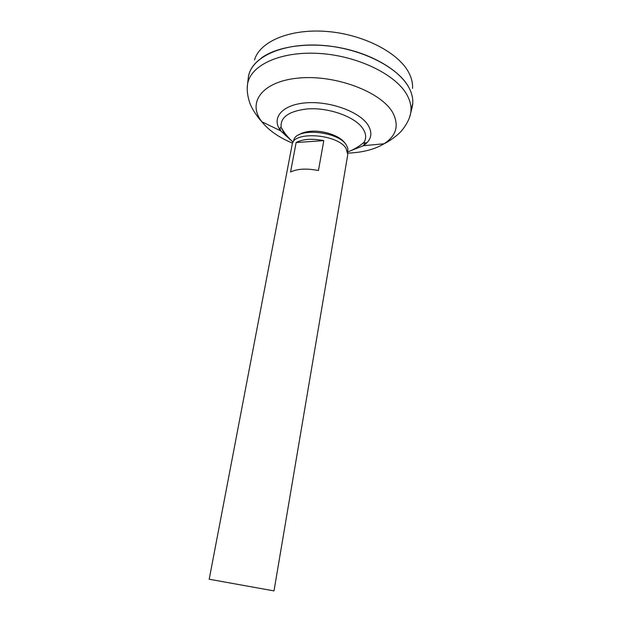 <?xml version="1.0" encoding="UTF-8"?>
<svg xmlns="http://www.w3.org/2000/svg" width="622" height="622" viewBox="0 0 622 622"><rect width="100%" height="100%" fill="white"/><g stroke="black" fill="none" stroke-linecap="round" stroke-linejoin="round"><path stroke-width="0.93" d="M209.202 579.237L292.169 144.475C292.954 130.931 337.178 133.839 346.011 148.277L347.784 154.481L273.999 590.9L209.202 579.237L273.999 590.9M323.798 140.634L318.441 170.529C306.716 168.251 297.417 168.749 290.56 171.999L296.142 142.531C302.984 139.009 312.197 138.372 323.798 140.634L296.142 142.531M254.515 59.969C259.592 41.705 289.634 28.55 326.496 31.434C363.334 34.194 398.842 52.792 408.949 72.914C411.671 78.224 412.868 83.387 412.534 88.402M248.155 79.064L248.411 76.895M248.621 75.791L249.08 73.956C254.134 55.568 285.133 42.358 323.409 45.453C361.654 48.423 398.57 67.433 409.035 87.78C411.857 93.152 413.094 98.354 412.744 103.407L410.948 111.027M261.434 57.916C277.878 46.036 310.222 41.635 341.812 48.073C373.41 54.503 400.109 70.877 409.004 87.788M248.147 79.134L248.411 76.864C251.164 57.644 281.284 42.887 320.454 45.266C359.594 47.505 398.329 66.896 409.027 87.811C412.402 94.264 413.513 100.445 412.363 106.37L411.818 108.586M292.153 141.303L284.814 134.733L281.128 127.285C280.18 117.402 288.577 111.322 306.327 109.044C327.856 106.844 355.8 116.866 363.1 128.995C366.125 133.769 366.467 138.177 364.127 142.22L364.935 143.293L363.31 145.719L351.158 150.547M298.7 134.943C301.538 132.929 305.581 131.708 310.813 131.281C323.611 130.154 340.125 135.907 344.782 142.974M293.156 142.057L294.276 138.636C299.936 127.494 338.415 131.934 346.197 144.763L347.846 148.277L347.698 151.869M247.237 88.106L247.548 84.227C250.254 65.388 280.164 51.012 319.094 53.445C357.984 55.747 396.517 74.834 407.231 95.36C410.606 101.697 411.725 107.761 410.606 113.562L409.548 117.309M292.558 143.177C279.667 137.781 269.808 131.102 262.989 123.14L261.932 121.811C246.88 103.003 261.605 81.435 298.498 78.061C335.258 74.407 381.387 91.932 392.754 112.675C399.332 125.372 396.424 135.744 384.031 143.775C374.732 149.404 362.68 152.53 347.869 153.129M290.373 139.608L280.67 130.845C270.974 118.273 281.735 104.706 305.9 102.855C329.955 100.818 359.913 111.82 368.138 125.216C372.936 133.458 371.326 140.292 363.31 145.719L384.031 143.775C390.608 140.759 398.904 133.878 399.744 132.673C400.7 132.105 408.771 122.993 410.606 113.562L412.363 106.37M367.073 142.648L362.96 143.2M293.102 142.143C288.227 137.89 284.231 132.937 281.128 127.285L279.993 128.008L280.67 130.845L261.932 121.811C256.816 116.679 251.436 107.349 251.07 105.927C250.371 105.056 245.978 93.704 247.548 84.227L248.411 76.864M347.721 151.97C353.77 149.684 359.244 146.434 364.127 142.22"/></g></svg>
